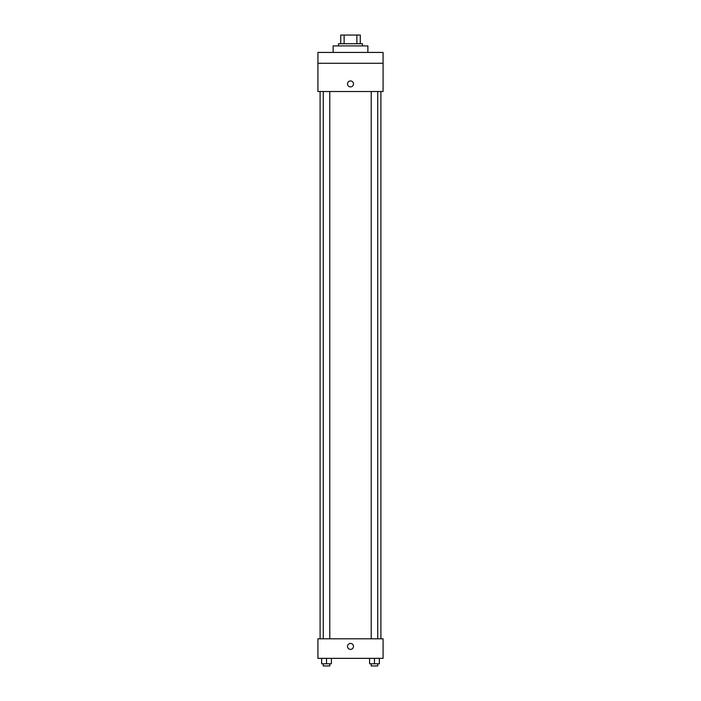 <?xml version="1.0" encoding="UTF-8"?>
<svg xmlns="http://www.w3.org/2000/svg" width="701" height="701" viewBox="0 0 701 701"><rect width="100%" height="100%" fill="white"/><g stroke="black" fill="none" stroke-linecap="round" stroke-linejoin="round"><path stroke-width="1.05" d="M344.13 43.734L344.13 35.05L340.73 35.05L340.73 43.734L340.73 35.05M344.13 35.05L360.27 35.05L360.27 43.734M356.87 43.734L356.87 35.05M338.557 45.907L338.557 43.734L362.443 43.734L362.443 45.907M367.876 52.426L367.876 45.907L333.124 45.907L333.124 52.426M317.921 52.426L383.079 52.426L383.079 63.283L317.921 63.283L317.921 52.426M383.079 63.283L383.079 91.516L317.921 91.516L317.921 63.283M350.5 86.898A2.988 2.988 0 0 1 347.915 82.42A2.988 2.988 0 0 1 353.085 82.42A2.988 2.988 0 0 1 350.5 86.898M317.921 638.804L383.079 638.804L383.079 658.353L317.921 658.353L317.921 638.804M350.5 649.389A2.988 2.988 0 0 1 347.915 644.911A2.988 2.988 0 0 1 353.085 644.911A2.988 2.988 0 0 1 350.5 649.389M369.593 658.353L369.593 663.777L379.364 663.777L379.364 658.353L379.364 663.777M374.474 663.777L374.474 658.353M377.734 663.777L377.734 665.95L371.215 665.95L371.215 663.777M321.636 658.353L321.636 663.777L331.407 663.777L331.407 658.353L331.407 663.777M326.526 663.777L326.526 658.353M329.785 663.777L329.785 665.95L323.266 665.95L323.266 663.777M380.906 638.804L380.906 91.516M320.094 638.804L320.094 91.516M371.215 91.516L371.215 638.804M377.734 91.516L377.734 638.804M329.785 638.804L329.785 91.516M323.266 638.804L323.266 91.516"/></g></svg>
